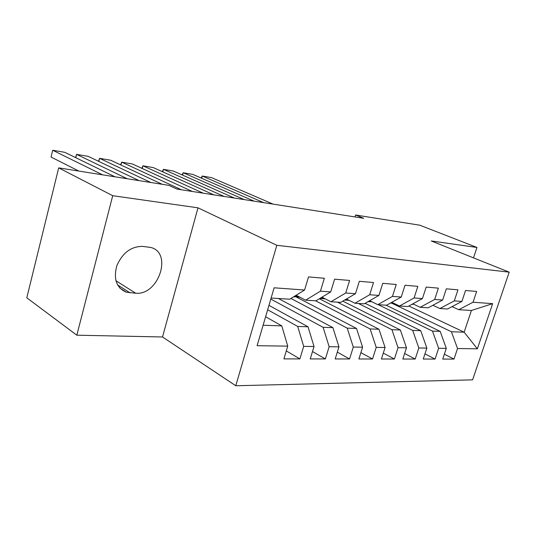 <?xml version="1.0" encoding="UTF-8"?>
<svg xmlns="http://www.w3.org/2000/svg" width="536" height="536" viewBox="0 0 536 536"><rect width="100%" height="100%" fill="white"/><g stroke="black" fill="none" stroke-linecap="round" stroke-linejoin="round"><path stroke-width="0.8" d="M235.773 385.752L472.598 379.85L509.2 272.161L276.817 245.3L235.773 385.752L162.522 336.976L197.992 207.821L112.714 195.7L76.822 335.194L162.522 336.976M76.822 335.194L26.8 297.822L58.692 167.875L112.714 195.7M408.861 306.016L464.149 332.186L477.362 348.815L492.651 303.664L473.027 302.237L476.638 291.443L465.536 290.485L461.898 301.433L454.307 300.884L457.965 289.829L446.327 288.824L442.642 300.033L434.683 299.457L438.381 288.134L426.174 287.082L422.448 298.572L414.094 297.962L417.832 286.358L405.008 285.246L401.243 297.031L392.453 296.395L396.245 284.489L382.758 283.323L378.939 295.416L369.699 294.74L373.525 282.526L359.321 281.3L355.469 293.708L345.727 293.004L349.599 280.455L334.618 279.162L330.719 291.912L320.441 291.169L324.354 278.271L308.528 276.904L304.589 290.016L274.117 287.805L257.092 345.7L287.738 346.135L283.906 358.892L299.872 358.912L303.684 346.363L314.029 346.504L310.237 358.926L325.372 358.939L329.144 346.718L338.953 346.859L335.194 358.953L349.559 358.966L353.291 347.06L362.604 347.194L358.885 358.979L372.533 358.993L376.225 347.382L385.083 347.509L381.404 358.999L394.389 359.02L398.047 347.69L406.476 347.81L402.838 359.026L415.206 359.04L418.824 347.985L426.857 348.099L423.259 359.046L435.058 359.06L438.629 348.266L446.294 348.373L442.743 359.073L454.005 359.08L444.351 354.222M477.362 348.815L457.536 348.534L454.005 359.08M58.692 167.875L168.92 185.369L176.846 189.054L363.743 218.306L355.589 215.003L355 216.939M386.021 305.178L440.17 331.355L432.498 331.094L378.282 304.696M446.294 348.373L440.17 331.355M438.629 348.266L432.498 331.094M492.651 303.664L471.419 310.478L458.742 309.694L452.022 306.639M473.027 302.237L458.742 309.694M365.117 303.322L420.727 330.685L412.693 330.411L358.323 303.456M426.857 348.099L420.727 330.685M418.824 347.985L412.693 330.411M461.898 301.433L447.547 308.997L439.915 308.522L432.887 305.279M454.307 300.884L439.915 308.522M342.805 301.132L400.358 329.982L391.93 329.694L337.445 302.163M406.476 347.81L400.358 329.982M398.047 347.69L391.93 329.694M442.642 300.033L428.197 307.798L420.197 307.302L412.827 303.838M434.683 299.457L420.197 307.302M319.356 298.753L378.979 329.245L370.128 328.937L315.583 300.803M385.083 347.509L378.979 329.245M376.225 347.382L370.128 328.937M422.448 298.572L407.903 306.538L399.514 306.016L391.776 302.324M414.094 297.962L399.514 306.016M296.388 297.045L356.527 328.468L347.221 328.146L290.941 298.465M362.604 347.194L356.527 328.468M353.291 347.06L347.221 328.146M401.243 297.031L386.61 305.219L377.8 304.669L369.679 300.716M392.453 296.395L377.8 304.669M278.398 298.498L332.91 327.65L323.114 327.315L270.807 299.061M338.953 346.859L332.91 327.65M329.144 346.718L323.114 327.315M378.939 295.416L364.239 303.825L354.966 303.249L346.43 299.008M369.699 294.74L354.966 303.249M268.958 305.359L308.033 326.793L297.708 326.437L267.658 309.775M314.029 346.504L308.033 326.793M303.684 346.363L297.708 326.437M355.469 293.708L340.702 302.364L330.94 301.761L321.948 297.192M345.727 293.004L330.94 301.761M265.608 316.756L281.802 325.888L263.109 325.238M287.738 346.135L281.802 325.888M330.719 291.912L315.905 300.823L305.614 300.187L296.133 295.249M320.441 291.169L305.614 300.187M473.509 257.876L476.966 247.458L419.802 225.2L355.589 215.003M197.992 207.821L276.817 245.3M476.966 247.458L431.286 240.965L509.2 272.161M391.655 303.142L451.413 331.744L464.149 332.186L471.419 310.478M304.589 290.016L289.755 299.202L271.109 298.043M457.536 348.534L451.413 331.744M142.476 246.379C130.985 246.446 122.429 252.932 116.788 265.843C113.297 279.149 116.5 287.939 126.396 292.221L135.668 293.205C158.589 295.684 172.894 252.57 150.643 247.431L142.476 246.379M299.872 358.912L286.304 350.919M325.372 358.939L312.488 351.562M349.559 358.966L337.312 352.132M372.533 358.993L360.889 352.641M394.389 359.02L383.294 353.097M415.206 359.04L404.626 353.512M435.058 359.06L424.954 353.887M102.604 174.843L52.702 150.248L51.047 157.048L78.839 171.071M115.046 176.82L64.769 152.325L52.702 150.248L51.047 157.048M127.22 178.749L76.594 154.368L75.77 157.685M300.086 297.306L298.063 297.018M139.139 180.645L88.192 156.365L76.594 154.368L75.583 157.591M297.889 296.16L293.56 296.844M293.989 296.837L299.108 296.797M150.817 182.495L99.562 158.328L98.785 161.41M325.332 298.907L322.17 298.579M162.247 184.31L110.718 160.251L99.562 158.328L98.51 161.282M322.826 297.634L320.16 298.264M319.65 298.572L324.059 298.264M181.396 189.764L121.665 162.14L120.922 165.014M349.164 300.368L345.13 300.073M192.404 191.486L132.405 163.989L121.665 162.14L120.573 164.854M344.561 300.106L347.737 299.651M346.524 299.048L346.189 299.148M203.191 193.174L142.945 165.805L142.241 168.498M371.75 301.721L368.018 301.668M213.77 194.829L153.296 167.594L142.945 165.805L141.819 168.304M368.594 301.339L370.229 300.984M224.135 196.451L163.453 169.343L162.783 171.868M393.203 303.001L390.315 303.142M234.299 198.045L173.43 171.064L163.453 169.343L162.287 171.641M244.275 199.606L183.225 172.753L182.582 175.125M413.618 304.214L411.769 304.421M254.051 201.134L192.846 174.414L183.225 172.753L182.026 174.877M263.645 202.635L202.3 176.043L201.69 178.274M433.081 305.366L432.539 305.466M273.059 204.109L211.593 177.644L202.3 176.043L201.074 178.006M117.538 284.891L130.114 292.884M115.897 280.737L135.668 293.205M297.869 296.153L294.988 295.966M322.397 297.768L321.131 297.681M119.696 287.953L126.396 292.221"/></g></svg>
